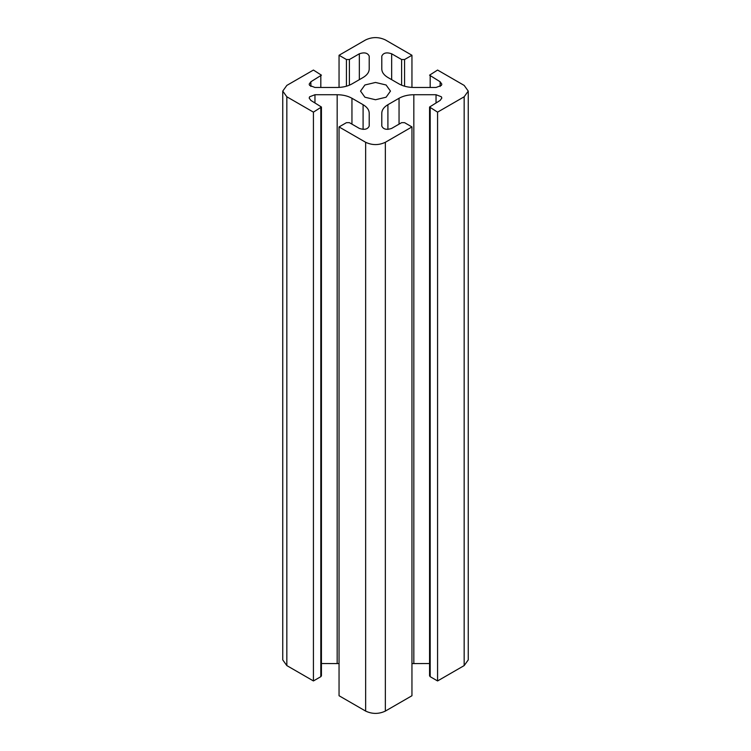 <?xml version="1.0" encoding="UTF-8"?>
<svg xmlns="http://www.w3.org/2000/svg" width="751" height="751" viewBox="0 0 751 751"><rect width="100%" height="100%" fill="white"/><g stroke="black" fill="none" stroke-linecap="round" stroke-linejoin="round"><path stroke-width="1.13" d="M339.048 663.584L321.437 663.527M321.437 107.027L321.437 675.825L320.818 676.679L313.43 680.95L313.43 112.143L321.437 107.027L310.867 100.427L309.177 98.062L309.619 96.785L314.96 94.729L337.171 94.729C342.907 94.776 347.826 95.959 351.947 98.259L363.09 104.699C367.079 107.074 369.126 109.918 369.21 113.223L369.21 126.046C367.708 129.332 364.423 130.12 359.344 128.412L349.393 122.666L346.436 122.666L339.048 126.928L339.048 695.736L365.653 711.094C372.214 714.163 378.786 714.163 385.347 711.094L385.347 142.286C378.786 145.356 372.214 145.356 365.653 142.286L365.653 711.094M339.048 87.416L339.048 55.264L346.436 59.526L349.393 59.526L359.344 53.781C364.423 52.082 367.708 52.861 369.21 56.147L369.21 68.97C369.126 72.274 367.079 75.119 363.09 77.503L351.947 83.934C347.826 86.234 342.907 87.416 337.171 87.473L314.96 87.473L309.619 85.407L309.177 84.131L310.867 81.765L321.437 75.175L313.43 70.05L286.835 85.407L282.751 91.096L282.751 659.904L286.835 665.593L286.835 96.785L282.751 91.096M385.347 142.286L411.952 126.928L404.564 122.666L401.607 122.666L391.656 128.412C386.577 130.12 383.292 129.332 381.79 126.046L381.79 113.223C381.874 109.918 383.921 107.074 387.91 104.699L399.053 98.259C403.174 95.959 408.093 94.776 413.829 94.729L436.04 94.729L441.381 96.785L441.823 98.062L440.133 100.427L429.563 107.027L437.57 112.143L464.165 96.785L468.248 91.096L464.165 85.407L437.57 70.05L429.563 75.175L440.133 81.765L441.823 84.131L441.381 85.407L436.04 87.473L413.829 87.473C408.093 87.416 403.174 86.234 399.053 83.934L387.91 77.503C383.921 75.119 381.874 72.274 381.79 68.97L381.79 56.147C383.292 52.861 386.577 52.082 391.656 53.781L401.607 59.526L404.564 59.526L411.952 55.264L411.952 87.416M339.048 126.928L365.653 142.286M411.952 55.264L385.347 39.906C378.786 36.837 372.214 36.837 365.653 39.906L339.048 55.264M286.835 96.785L313.43 112.143M364.911 97.217L360.527 91.096L364.911 84.985L375.5 82.45L386.089 84.985L390.473 91.096L386.089 97.217L375.5 99.742L364.911 97.217M385.347 711.094L411.952 695.736L411.952 126.928M437.57 112.143L437.57 680.95L430.182 676.679L429.563 675.825L429.563 107.027M429.563 663.527L411.952 663.584M464.165 96.785L464.165 665.593L437.57 680.95M313.43 680.95L286.835 665.593M464.165 665.593L468.248 659.904L468.248 91.096M337.171 94.729L337.171 663.527M314.96 94.729L314.96 102.784M320.818 107.881L320.818 676.679M363.09 104.699L363.09 129.379M351.947 98.259L351.947 124.14M359.344 53.781L359.344 79.662M349.393 59.526L349.393 85.192M346.436 59.526L346.436 86.215M320.818 76.02L320.818 87.473M310.867 81.765L310.867 86.487M440.133 81.765L440.133 86.487M430.182 76.02L430.182 87.473M404.564 59.526L404.564 86.215M401.607 59.526L401.607 85.192M391.656 53.781L391.656 79.662M430.182 107.881L430.182 676.679M436.04 94.729L436.04 102.784M413.829 94.729L413.829 663.527M399.053 98.259L399.053 124.14M387.91 104.699L387.91 129.379"/></g></svg>
